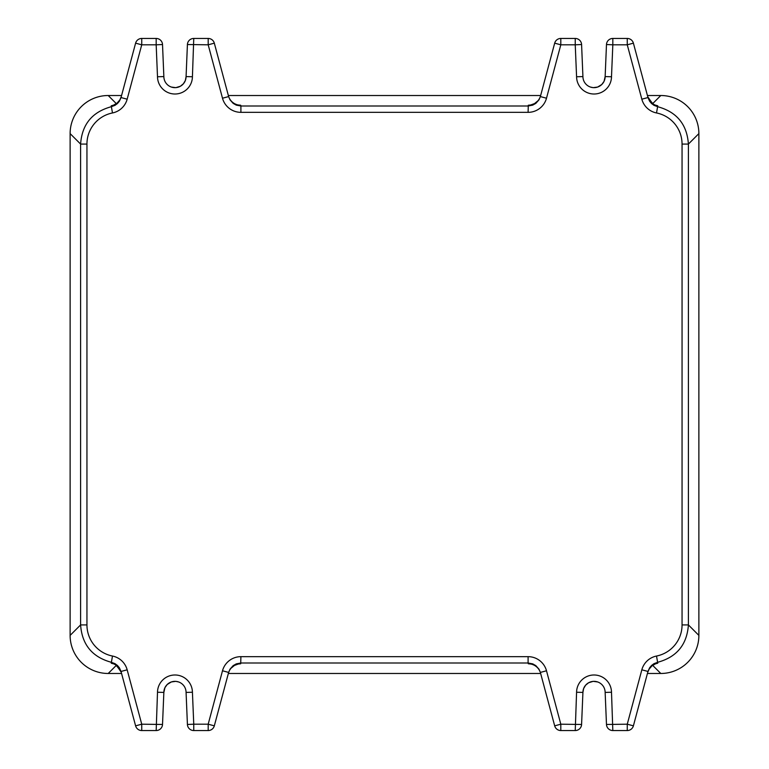 <?xml version="1.0" encoding="UTF-8"?>
<svg xmlns="http://www.w3.org/2000/svg" width="769" height="769" viewBox="0 0 769 769"><rect width="100%" height="100%" fill="white"/><g stroke="black" fill="none" stroke-linecap="round" stroke-linejoin="round"><path stroke-width="1.15" d="M208.188 38.45L193.759 38.45A6.354 6.354 0 0 0 187.415 44.535L208.188 44.804L214.32 43.16A6.354 6.354 0 0 0 208.188 38.45L208.188 44.804L222.501 98.221L228.633 96.577L214.32 43.16M222.501 98.221A19.052 19.052 75 0 0 240.908 112.341L240.908 105.997L236.266 105.122L233.17 103.373L230.027 99.845L228.633 96.577M240.908 112.341L528.092 112.341A19.052 19.052 105 0 0 546.499 98.221L540.367 96.577L538.973 99.845L535.83 103.373L532.734 105.122L528.092 105.997L240.908 105.997L240.697 105.228L238.207 104.978M546.499 98.221L560.812 44.804L554.68 43.16L540.569 95.817A12.698 12.698 15 0 1 528.303 105.228L528.092 112.341M576.577 76.756A17.466 17.466 0 0 0 594.033 94.01A17.466 17.466 0 0 0 611.499 76.756L605.145 76.592A11.112 11.112 0 0 1 594.033 87.656A11.112 11.112 0 0 1 582.921 76.592L576.577 76.756L575.241 44.804L581.585 44.535A6.354 6.354 0 0 0 575.241 38.45L575.241 44.804L560.812 44.804L560.812 38.45A6.354 6.354 0 0 0 554.68 43.16L541.751 91.405M187.415 44.535L186.079 76.592L192.423 76.756L193.759 38.45M141.736 730.55L156.174 730.55A6.354 6.354 0 0 0 162.519 724.465L141.736 724.196L135.604 725.84A6.354 6.354 0 0 0 141.736 730.55L141.736 724.196L127.164 669.809L121.031 671.452L135.604 725.84M127.164 669.809A19.062 19.052 75 0 0 112.476 656.044A31.769 31.75 135 0 1 86.945 624.918L80.601 624.918C81.995 644.605 92.213 657.053 111.236 662.263L115.014 663.666L117.446 665.464L119.387 667.771L121.031 671.452M86.945 624.918L86.945 144.082A31.769 31.75 -135 0 1 112.476 112.956A19.062 19.052 105 0 0 127.164 99.191L121.031 97.548L119.387 101.229L117.446 103.536L115.014 105.334L111.236 106.737C92.213 111.947 81.995 124.395 80.601 144.082L80.601 624.918L70.123 635.396A38.123 38.094 135 0 0 108.208 673.481L121.579 673.481M127.164 99.191L141.736 44.804L135.604 43.16L121.031 97.548M175.957 87.618L180.379 86.253L183.397 83.783L185.377 80.428L186.079 76.592A11.112 11.112 0 0 1 174.967 87.656A11.112 11.112 0 0 1 163.855 76.592L157.501 76.756L156.174 44.804L162.519 44.535A6.354 6.354 0 0 0 156.174 38.45L156.174 44.804L141.736 44.804L141.736 38.45A6.354 6.354 0 0 0 135.604 43.16M175.668 681.363L171.333 681.949L167.2 684.506L164.931 687.669L163.855 692.408L157.501 692.244L156.174 730.55M560.812 730.55L575.241 730.55A6.354 6.354 0 0 0 581.585 724.465L560.812 724.196L554.68 725.84A6.354 6.354 0 0 0 560.812 730.55L560.812 724.196L546.499 670.779L540.367 672.423L554.68 725.84M546.499 670.779A19.052 19.052 -105 0 0 528.092 656.659L528.092 663.003L532.734 663.878L535.83 665.627L538.973 669.155L540.367 672.423M528.092 656.659L240.908 656.659A19.052 19.052 -75 0 0 222.501 670.779L228.633 672.423L230.027 669.155L233.17 665.627L236.266 663.878L240.908 663.003L528.092 663.003L528.303 663.772L530.793 664.022L528.303 663.772A12.698 12.698 -15 0 1 540.569 673.183L541.751 677.595M222.501 670.779L208.188 724.196L214.32 725.84L228.633 672.423M162.519 724.465L163.855 692.408A11.112 11.112 0 0 1 174.967 681.344A11.112 11.112 0 0 1 186.079 692.408L192.423 692.244L193.759 724.196L187.415 724.465A6.354 6.354 0 0 0 193.759 730.55L193.759 724.196L208.188 724.196L208.188 730.55A6.354 6.354 0 0 0 214.32 725.84M581.585 724.465L582.921 692.408L576.577 692.244L575.241 730.55M633.396 725.84L627.264 724.196L627.264 730.55A6.354 6.354 0 0 0 633.396 725.84L647.969 671.452L641.836 669.809L627.264 724.196L606.481 724.465A6.354 6.354 0 0 0 612.826 730.55L611.499 692.244A17.466 17.466 0 0 0 594.033 674.99A17.466 17.466 0 0 0 576.577 692.244M647.969 671.452L649.613 667.771L651.554 665.464L653.986 663.666L657.764 662.263C676.787 657.053 687.005 644.605 688.399 624.918L682.055 624.918A31.769 31.75 45 0 1 656.524 656.044A19.062 19.052 105 0 0 641.836 669.809M647.421 673.481L660.792 673.481A38.123 38.094 45 0 0 698.877 635.396L688.399 624.918L688.399 144.082C687.005 124.395 676.787 111.947 657.764 106.737L653.986 105.334L651.554 103.536L649.613 101.229L647.969 97.548L641.836 99.191A19.062 19.052 75 0 0 656.524 112.956A31.769 31.75 -45 0 1 682.055 144.082L682.055 624.918M647.969 97.548L633.396 43.16L627.264 44.804L641.836 99.191M633.396 43.16A6.354 6.354 0 0 0 627.264 38.45L627.264 44.804L612.826 44.804L612.826 38.45A6.354 6.354 0 0 0 606.481 44.535L612.826 44.804L611.499 76.756M656.524 112.956L657.755 105.805A12.698 12.688 -15 0 1 647.709 96.596L646.325 91.405M698.877 635.396L698.877 133.604A38.123 38.094 -45 0 0 660.792 95.519L647.421 95.519M657.755 105.805L655.707 105.209M655.688 663.791L657.755 663.195L656.524 656.044M655.592 663.782L651.977 665.848L649.18 669.03L647.709 672.404A12.698 12.688 -165 0 1 657.755 663.195M612.826 730.55L627.264 730.55M113.408 105.218L117.023 103.152L119.82 99.97L121.291 96.596A12.698 12.688 15 0 1 111.245 105.805L112.476 112.956M112.476 656.044L111.245 663.195A12.698 12.688 165 0 1 121.291 672.404C117.061 665.791 114.293 662.878 112.976 663.695L113.408 663.782M111.245 663.195L113.293 663.791M238.352 664.012L240.697 663.772A12.698 12.698 15 0 0 228.431 673.183M228.355 673.481L540.645 673.481M593.043 681.382L588.621 682.747L585.603 685.217L583.623 688.572L582.921 692.408A11.112 11.112 0 0 1 594.033 681.344A11.112 11.112 0 0 1 605.145 692.408L611.499 692.244M597.667 681.949L593.351 681.363M605.145 692.408L606.481 724.465M178.6 681.949L175.938 681.382M186.079 692.408L187.415 724.465M193.759 730.55L208.188 730.55M530.648 104.988L528.303 105.228M227.249 91.405L228.431 95.817A12.698 12.698 165 0 0 240.697 105.228M113.312 105.209L111.245 105.805M171.333 87.051L175.649 87.637M163.855 76.592L162.519 44.535M156.174 38.45L141.736 38.45M575.241 38.45L560.812 38.45M582.921 76.592L581.585 44.535M606.481 44.535L605.145 76.592L606.481 44.535M627.264 38.45L612.826 38.45M590.4 87.051L593.062 87.618M593.332 87.637L597.667 87.051L601.8 84.494L604.069 81.331L605.145 76.592M540.645 95.519L228.355 95.519M121.579 95.519L108.208 95.519A38.123 38.094 -135 0 0 70.123 133.604L70.123 635.396M157.501 76.756A17.466 17.466 0 0 0 174.967 94.01A17.466 17.466 0 0 0 192.423 76.756M192.423 692.244A17.466 17.466 0 0 0 174.967 674.99A17.466 17.466 0 0 0 157.501 692.244M86.945 144.082L80.601 144.082L70.123 133.604M240.908 656.659L240.697 663.772M698.877 133.604L688.399 144.082L682.055 144.082M660.792 95.519L652.65 103.661M652.65 665.339L660.792 673.481M108.208 673.481L116.35 665.339M116.35 103.661L108.208 95.519M228.537 672.846L229.152 671.193M231.056 668.213L234.478 665.416L238.419 663.983M540.463 96.154L539.848 97.807M537.944 100.787L534.522 103.584L530.581 105.017M655.592 105.218L656.015 105.305C654.688 106.112 651.92 103.209 647.709 96.596"/></g></svg>
